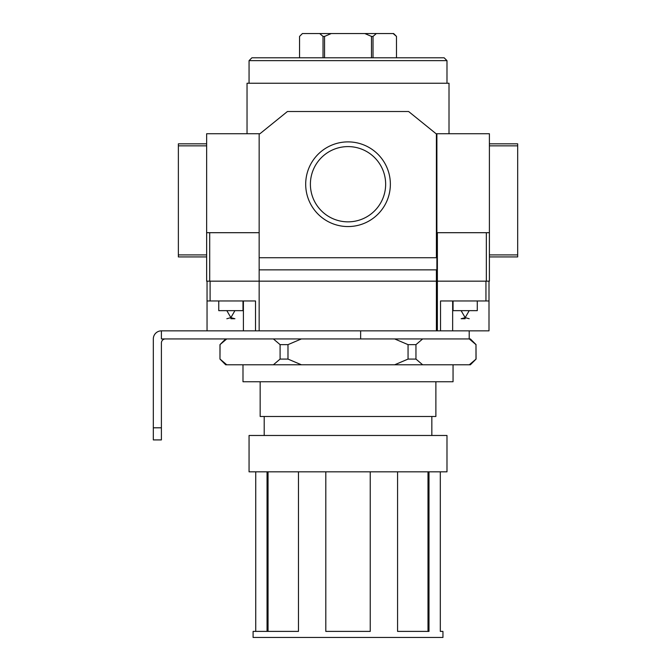<?xml version="1.0" encoding="UTF-8"?>
<svg xmlns="http://www.w3.org/2000/svg" width="671" height="671" viewBox="0 0 671 671"><rect width="100%" height="100%" fill="white"/><g stroke="black" fill="none" stroke-linecap="round" stroke-linejoin="round"><path stroke-width="1.01" d="M469.289 364.789L470.363 364.789L476.075 359.077L469.289 364.789L422.663 364.789L415.953 359.077L408.06 359.077L408.06 344.642L415.953 344.642L422.663 338.93L165.435 338.93A4.043 4.043 0 0 0 161.401 342.973L161.401 439.916L153.323 439.916L153.323 427.804L161.401 427.804M225.682 338.93L219.971 344.642L226.756 338.93M408.06 359.077L394.649 364.789L301.396 364.789L287.985 359.077L280.092 359.077L273.382 364.789L225.682 364.789L219.971 359.077L220.054 344.642M226.756 364.789L220.054 359.077M273.382 364.789L301.396 364.789M394.649 364.789L422.663 364.789M475.991 359.077L475.991 344.642L476.075 359.077M475.991 344.642L469.289 338.93L470.363 338.93L476.075 344.642M453.051 364.789L453.051 381.749L242.994 381.749L242.994 364.789M435.882 381.749L435.882 416.49L260.163 416.49L260.163 381.749M264.206 435.479L264.206 416.49M249.058 435.479L446.987 435.479L446.987 471.83L249.058 471.83L249.058 435.479M370.241 471.83L370.241 631.394L325.804 631.394L325.804 471.83M298.469 471.83L298.469 631.394L253.093 631.394L253.093 637.45L442.952 637.45L442.952 631.394L440.31 631.394L440.31 471.83M428.995 471.83L428.995 631.394L397.576 631.394L397.576 471.83M268.048 471.83L268.048 631.394M255.735 471.83L255.735 631.394M267.05 471.83L267.05 631.394M427.997 471.83L427.997 631.394M415.953 359.077L415.953 344.642M394.649 338.93L408.06 344.642M280.092 359.077L280.092 344.642L287.985 344.642L301.396 338.93M287.985 359.077L287.985 344.642M273.382 338.93L280.092 344.642M469.289 338.93L422.663 338.93M210.098 281.166L210.098 300.96L255.517 300.96L255.517 330.853L161.401 330.853A8.077 8.077 0 0 0 153.323 338.93L153.323 427.804M161.401 330.853L161.401 338.93L165.435 338.93M210.098 300.96L207.045 300.96L207.045 330.853M218.763 300.96L218.763 310.656L242.994 310.656L242.994 300.96M230.874 318.733L234.917 318.733L230.874 318.733M207.045 281.166L207.045 300.96M259.157 133.73L259.962 133.73L287.431 111.512L408.614 111.512L436.083 133.73L436.888 133.73L436.888 232.694L489.402 232.694L489.402 281.166L206.643 281.166L206.643 133.73L259.157 133.73L259.157 232.694L209.704 232.694L209.704 281.166M247.037 133.73L247.037 83.238L449.008 83.238L449.008 133.73M249.058 83.238L249.058 60.642L446.987 60.642L446.987 83.238M249.058 60.642L251.91 57.79L444.135 57.79L446.987 60.642M299.551 36.41L299.551 57.79L299.56 36.41L302.403 33.55L393.642 33.55L396.494 36.41L393.147 33.55M319.69 33.55L323.028 36.41L324.554 36.41L331.231 33.55M364.814 33.55L371.491 36.41L373.017 36.41L376.356 33.55M323.028 57.79L323.028 36.41M324.554 57.79L324.554 36.41M371.491 57.79L371.491 36.41M373.017 57.79L373.017 36.41M396.486 57.79L396.486 36.41L396.494 57.79M206.643 232.694L209.704 232.694M305.691 184.223A42.332 42.332 0 0 0 369.193 220.885A42.332 42.332 0 0 0 369.193 147.561A42.332 42.332 0 0 0 305.691 184.223M259.157 232.694L259.157 330.853L255.517 330.853M259.157 269.859L436.888 269.859L436.888 257.739L259.157 257.739M310.396 184.223A37.626 37.626 0 0 0 366.836 216.808A37.626 37.626 0 0 0 366.836 151.638A37.626 37.626 0 0 0 310.396 184.223M436.888 133.73L489.402 133.73L489.402 232.694M178.369 143.829L206.643 143.829L178.369 143.829L178.369 256.934L206.643 256.934M517.677 143.829L489.402 143.829L517.677 143.829L517.677 256.934L489.402 256.934M489 300.96L440.528 300.96L440.528 330.853L489 330.853L489 281.166M453.051 300.96L453.051 310.656L477.282 310.656L477.282 300.96M465.171 318.733L461.128 318.733L465.171 318.733M440.528 330.853L259.157 330.853M243.397 300.96L243.397 330.853M436.393 133.73L436.393 257.739M178.369 254.913L206.643 254.913M178.369 145.85L206.643 145.85M436.393 269.859L436.393 330.853M437.375 232.694L437.375 330.853M486.341 232.694L486.341 281.166M517.677 145.85L489.402 145.85M517.677 254.913L489.402 254.913M485.947 281.166L485.947 300.96M452.648 300.96L452.648 330.853M360.637 330.853L360.637 338.93M219.971 359.077L219.971 344.642M431.839 435.479L431.839 416.49M226.84 310.656L230.874 317.651L234.917 310.656M234.917 318.733L230.874 317.651L226.84 318.733M461.128 310.656L465.171 317.651L469.205 310.656M469.205 318.733L465.171 317.651L461.128 318.733M469.205 330.853L469.205 338.93"/></g></svg>
